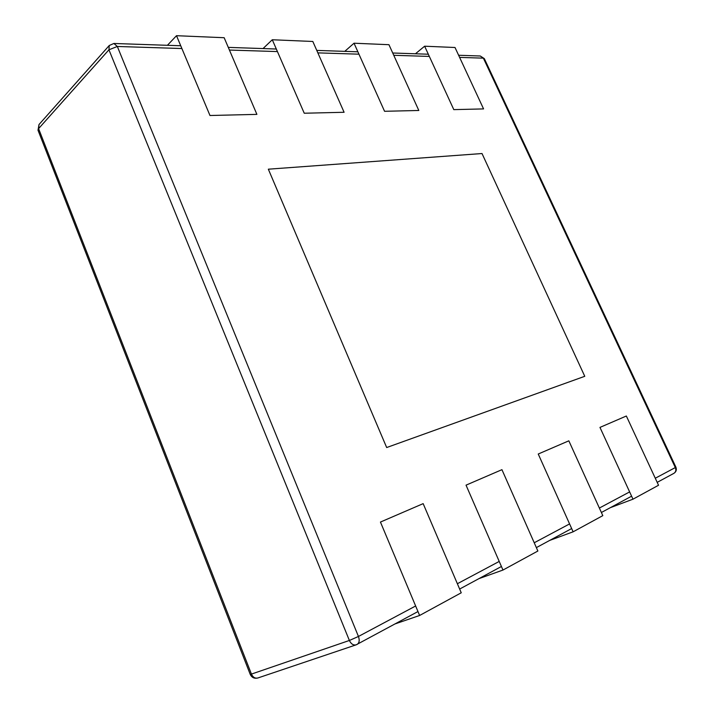 <?xml version="1.0" encoding="UTF-8"?>
<svg xmlns="http://www.w3.org/2000/svg" width="714" height="714" viewBox="0 0 714 714"><rect width="100%" height="100%" fill="white"/><g stroke="black" fill="none" stroke-linecap="round" stroke-linejoin="round"><path stroke-width="1.07" d="M419.618 615.477L461.244 592.79L423.161 503.638L380.446 522.059L419.618 615.477L395.101 623.902M424.634 46.205L455.014 47.499L483.565 108.912L453.801 109.626L424.634 46.205L415.441 53.782M354.028 43.215L388.952 44.696L418.815 110.474L384.56 111.295L354.028 43.215L344.764 51.363M176.51 35.7L224.16 37.717L256.897 114.374L209.978 115.507L176.51 35.7L167.406 45.303M272.284 39.752L312.821 41.474L344.094 112.276L304.244 113.231L272.284 39.752L263.029 48.57M632.979 499.184L658.54 485.252L626.348 416.012L599.965 427.4L632.979 499.184L610.291 507.69M584.766 376.305L482.012 153.537L268.339 169.191L386.676 447.535L584.766 376.305M573.119 531.814L602.812 515.633L568.835 440.824L538.24 454.015L573.119 531.814L549.718 540.4M502.968 570.049L537.874 551.021L501.942 469.669L466.037 485.154L502.968 570.049L478.933 578.635M655.282 478.237L675.319 467.563L483.378 58.155L484.315 58.619L480.272 55.995L458.62 55.255M657.192 482.361L673.882 473.346C675.828 472.061 676.301 470.133 675.319 467.563L675.899 467.152L484.315 58.619M181.892 48.534L117.328 46.472L358.446 636.469L415.637 605.981M457.371 583.731L499.22 561.427M534.224 542.765L569.585 523.915M599.367 508.047L629.632 491.91M480.272 55.995L483.378 58.155L459.62 57.397M429.328 56.433L393.762 55.29M358.946 54.184L317.855 52.872M277.425 51.578L229.426 50.051M180.731 45.758L113.892 43.474L117.328 46.472L108.939 49.793L349.378 640.467L358.446 636.469C359.749 640.253 359.329 642.886 357.178 644.385L356.161 644.831C353.332 645.447 351.074 643.992 349.378 640.467L251.435 674.087C252.952 677.309 255.094 678.603 257.879 677.97L356.161 644.831L417.976 611.55M250.221 674.364L251.435 674.087L38.592 128.627L38.003 130.216L250.221 674.364C251.828 677.622 254.38 678.827 257.879 677.97M39.02 124.513L38.592 128.627L108.939 49.793L109.242 45.509L39.02 124.513L38.003 130.216M673.882 473.346C676.203 471.847 676.872 469.776 675.899 467.152M459.646 589.05L501.424 566.488M536.366 547.611L571.664 528.556M601.384 512.5L631.604 496.185M428.311 54.219L392.718 53.006M357.884 51.81L316.766 50.408M276.318 49.025L228.284 47.383M113.892 43.474L109.242 45.509"/></g></svg>
